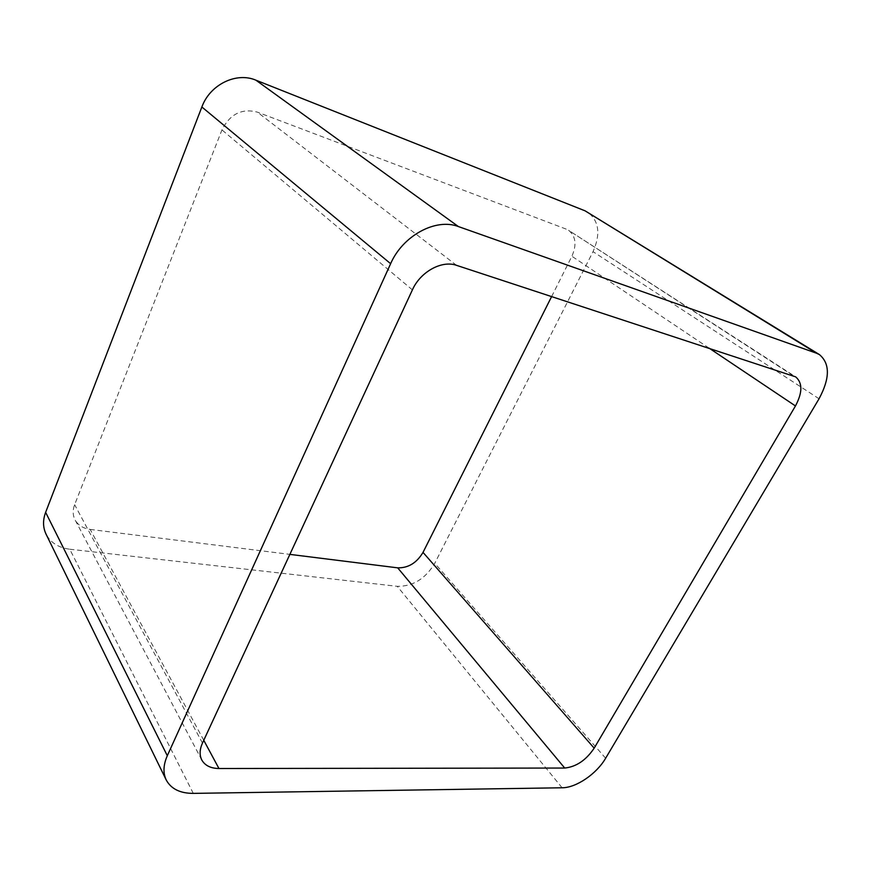 <?xml version="1.0" encoding="UTF-8"?>
<svg xmlns="http://www.w3.org/2000/svg" width="871" height="871" viewBox="0 0 871 871"><rect width="100%" height="100%" fill="white"/><g stroke="black" fill="none" stroke-linecap="round" stroke-linejoin="round"><path stroke-width="0.65" stroke-dasharray="4.36 3.27" d="M193.297 793.383L69.767 549.22C58.52 547.739 50.605 542.698 46.021 534.065M69.767 549.22L397.285 586.325C412.93 586.466 425.429 578.79 434.76 563.297L593.031 251.665C600.75 234.201 599.063 221.071 587.958 212.284M551.648 296.521L571.888 256.248C576.896 244.827 575.796 236.172 568.589 230.314L795.669 376.871M793.252 375.728L568.589 230.314M566.204 229.117L257.326 112.119C241.779 108.135 229.988 114.068 221.953 129.91L74.634 504.69C72.565 510.188 72.707 515.251 75.058 519.878L201.8 760.013M203.76 740.296L90.17 529.416C83.126 528.414 78.085 525.235 75.058 519.878M90.17 529.416L289.88 554.381M562.111 787.776L397.285 586.325M605.639 758.227L434.76 563.297M819.045 398.776L593.031 251.665M709.125 348.15L571.888 256.248M456.578 265.35L257.326 112.119M412.397 289.88L221.953 129.91M202.464 743.094L74.634 504.69"/><path stroke-width="1.31" d="M167.308 755.712L390.633 263.695C402.718 235.638 435.935 217.761 458.44 226.58L816.486 353.201L585.062 210.826L255.9 80.176C236.27 71.738 209.944 84.596 201.865 106.991L45.63 512.344C42.744 520.161 42.875 527.401 46.021 534.065L166.209 779.937C162.921 772.958 163.291 764.88 167.308 755.712L45.63 512.344M816.486 353.201L819.426 354.595C830.139 363.632 830.009 378.362 819.045 398.776L605.639 758.227C596.591 773.905 576.21 787.82 562.111 787.776L193.297 793.383C180.09 793.372 171.054 788.897 166.209 779.937M585.062 210.826L819.426 354.595M594.174 748.156C586.063 760.209 576.243 766.839 564.713 768.048L218.959 768.516C210.706 768.396 204.99 765.565 201.8 760.013C199.361 755.179 199.59 749.539 202.464 743.094L412.397 289.88C420.377 271.774 441.826 260.004 456.578 265.35L795.669 376.871C802.648 382.881 802.572 392.571 795.463 405.951L594.174 748.156L423.023 552.388L551.648 296.521M289.88 554.381L397.699 567.848C408.281 568.055 416.719 562.906 423.023 552.388M458.44 226.58L255.9 80.176M390.633 263.695L201.865 106.991M795.463 405.951L709.125 348.15M218.959 768.516L203.76 740.296M564.713 768.048L397.699 567.848"/></g></svg>
